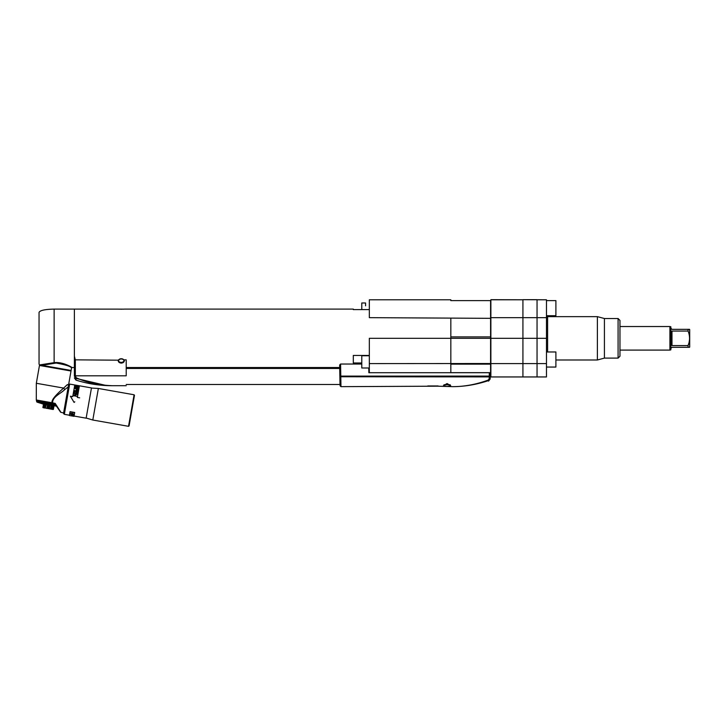 <?xml version="1.0" encoding="UTF-8"?>
<svg xmlns="http://www.w3.org/2000/svg" width="726" height="726" viewBox="0 0 726 726"><rect width="100%" height="100%" fill="white"/><g stroke="black" fill="none" stroke-linecap="round" stroke-linejoin="round"><path stroke-width="1.09" d="M74.388 367.528L74.388 309.104L54.132 309.104L54.132 362.655C63.153 361.612 72.255 367.628 72.11 367.528L74.388 367.528M71.547 367.991L71.112 370.46L41.917 365.314L56.156 363.045C65.721 364.788 70.849 366.439 71.547 367.991L72.11 367.528L67.727 365.223M41.917 365.314L39.649 364.915L54.132 362.655L54.196 363.136M41.21 365.187L39.649 364.915L41.21 365.187L40.175 365.477L39.05 364.225L39.05 312.398C39.948 310.401 44.976 309.303 54.132 309.104M71.012 371.013L39.467 365.45L36.327 383.274L63.634 388.083L67.237 384.707L68.562 384.934L71.012 371.013M69.623 384.353L67.246 384.707L68.562 384.934L63.534 413.421L68.507 385.252M55.466 403.865L52.626 402.939C52.218 396.75 61.338 393.283 64.777 389.526L68.199 386.976M60.503 411.642L55.185 403.393L54.813 403.756L60.63 412.223L56.428 406.133L43.179 404.092L36.981 402.095M63.616 412.958L61.011 412.359M50.357 402.966L52.699 403.384L52.562 404.836L51.836 404.709L52.39 403.329L51.51 403.166L52.136 402.776L36.3 399.981L36.717 401.669M55.022 404.073L54.849 405.244L54.187 405.126L54.786 403.747L52.699 403.384M55.947 405.435L54.922 405.253L55.403 404.636M46.954 402.367L45.965 402.195M45.919 402.186L45.965 403.674L44.449 403.411L44.794 401.986L44.005 401.85L45.148 402.05L44.295 401.895L44.377 403.393L43.687 403.275L43.932 401.832L42.507 401.587L42.879 403.13L42.235 403.021L42.117 401.514L43.233 401.714L43.614 403.257L43.052 402.785M42.507 401.587L41.799 401.46L42.498 401.578L42.235 403.021L41.563 402.903L41.799 401.46L38.587 400.888L39.258 402.494L38.65 400.906M36.999 400.616L37.008 402.104L36.908 400.598M38.424 400.861L38.787 402.413L38.169 400.816L38.378 402.34L37.198 402.131L37.071 400.625L37.952 400.779M40.148 401.169L40.856 402.776L40.311 402.295M48.451 402.631L48.442 404.11L47.653 403.983L47.644 402.485L48.497 402.64L47.952 402.54M50.194 404.418L51.047 403.093L50.938 404.554L50.148 404.418L49.359 404.273L49.849 402.876L48.497 402.64L49.314 402.785L49.277 404.255L48.524 404.128L48.996 402.73M64.777 389.526L63.634 388.083C54.949 395.643 51.11 400.543 52.136 402.776L55.185 403.393M53.506 403.52L53.352 404.972L52.581 404.845L52.835 403.402M52.635 404.854L53.207 403.475M54.296 403.665L54.114 405.108L53.361 404.99L53.615 403.538M53.425 404.99L54.005 403.611M54.187 405.126L54.377 403.674M54.922 405.253L55.058 404.128M39.703 402.567L39.113 400.988L39.703 402.567M40.257 402.667L39.631 401.079L40.257 402.667M36.872 400.589L36.908 402.077M36.672 401.66L37.244 402.14M36.944 400.598L36.754 401.669M36.826 401.687L37.017 400.616M37.661 402.213L37.407 400.688M37.507 400.707L37.634 402.204M37.979 402.268L37.879 400.77M37.507 401.805L37.698 400.734M41.563 402.903L40.919 402.794L41.128 401.342L40.538 402.34M40.937 402.413L41.128 401.342M41.609 402.531L42.117 401.514M42.952 403.139L43.233 401.714M43.578 401.768L43.614 403.257M43.996 401.85L43.333 402.83M44.449 403.411L44.685 401.968M45.466 402.104L45.212 403.547M45.239 403.547L45.611 402.131L45.094 402.041L45.157 403.529M47.653 403.983L45.965 403.674M46.019 403.692L46.273 402.249M46.047 403.683L46.437 402.277M46.827 403.837L47.081 402.395M46.754 402.331L46.782 403.819M46.863 403.828L47.281 402.422L46.8 402.34L47.254 402.422M48.107 402.567L47.281 402.422M47.689 403.974L48.134 402.576L47.598 402.485L47.607 403.965M48.524 404.128L48.733 402.685M49.359 404.273L49.568 402.83M49.813 402.876L50.112 404.409M50.148 404.418L50.666 403.021L50.167 402.93L51.02 403.084M51.02 404.563L51.891 403.239L51.755 404.7L50.965 404.563L51.129 403.102M51.836 404.709L51.764 403.211M52.145 405.671L51.519 409.219L53.379 409.428L53.987 405.997L53.379 409.428L52.762 409.437L53.388 405.898M42.898 407.576L43.478 407.803L42.898 407.576L43.496 404.155L42.898 407.576L52.762 409.437M44.105 404.255L43.478 407.803L45.339 408.012L44.722 408.021L45.348 404.473M44.313 404.291L43.705 407.722M46.301 404.645L45.339 408.012L45.947 404.582M45.702 408.066L46.872 408.402L47.499 404.854M46.872 408.402L47.934 408.466L48.542 405.035M47.934 408.466L49.359 408.838L49.985 405.299M48.951 405.108L48.343 408.538M49.359 408.838L50.584 408.929L51.183 405.507M50.584 408.929L51.537 405.571M52.571 409.282L53.179 405.861M69.151 384.272L63.924 413.974L63.534 413.421M74.705 412.477L74.079 416.052L86.14 418.176L91.476 387.92L69.669 384.081L64.333 414.328L69.442 415.227L70.068 411.66L69.406 415.508L74.016 416.325L74.705 412.477L70.068 411.66M73.435 392.539L74.678 385.624L72.727 396.605L70.395 396.251L74.088 402.413L70.431 396.205M79.252 386.695L77.364 397.421L79.252 386.695M74.796 401.823L74.097 402.395M70.041 411.887L74.651 412.704M70.014 415.617L73.435 416.225M72.999 416.143L70.449 415.699M71.683 415.508L73.435 415.816L73.607 415.254L71.711 414.918M72.709 413.539L70.939 413.348L70.295 413.974L70.74 414.446L70.876 413.666L72.709 413.539L73.771 414.319L72.89 414.619M70.74 414.446L73.625 414.718M72.682 415.807L72.128 415.136L73.244 415.19M73.217 415.326L72.909 415.835M73.435 415.816L72.954 415.553M72.482 414.836L71.384 414.646M71.066 414.301L70.34 413.729M72.509 414.673L73.29 414.501L72.999 413.611M71.275 413.557L70.785 413.793M72.673 413.766L73.335 414.247M71.411 414.482L70.785 414.192M134.092 394.772L134.473 395.316L131.778 410.626L129.074 425.935L128.529 426.316L134.092 394.772L98.364 388.464L92.801 420.018L86.167 418.031M73.48 392.403L72.736 396.605M74.678 385.624L79.288 386.432M77.346 397.421L79.651 397.83M73.907 393.51L77.383 393.873L73.952 393.265L76.902 394.036L73.625 395.125L73.517 395.715L76.947 396.323L74.079 395.498L77.301 394.309M76.947 396.323L74.097 395.407M74.061 392.648L74.424 390.57L77.854 391.169L77.491 393.247L77.827 391.341L74.397 390.742L74.497 392.721L74.778 391.142M77.328 391.595L77.491 393.247M77.056 393.174L77.364 391.423L76.412 391.26L76.148 392.766L76.384 391.423M75.949 391.35L76.148 392.766M75.713 392.684L75.976 391.178L74.805 390.969L74.497 392.721M76.838 390.552L77.936 390.316L78.208 389.154L74.787 388.546L76.303 388.873L76.185 390.007L76.838 390.552M74.769 388.601L78.254 388.936L78.054 390.071M78.435 387.457L78.426 387.947L78.045 387.112L75.94 386.668L74.996 387.339L76.048 388.192L78.426 387.947M76.902 394.036L73.517 395.715M76.266 389.082L76.148 389.735M77.546 390.388L76.548 390.062L77.573 390.198M77.673 390.062L77.836 389.145L76.747 388.954L76.584 389.862M75.15 386.876L74.996 387.339M75.322 386.767L75.94 386.668M76.312 386.704L77.41 386.894M77.764 386.994L78.39 387.693M77.845 388.238L75.431 387.412L76.058 388.165L77.891 388.011M77.373 387.094L77.991 387.865M75.431 387.412L76.275 386.894M361.784 362.982L353.308 362.982L353.308 355.45L369.325 355.45M369.325 309.603L353.308 309.603L353.308 309.104L124.328 309.104M369.325 363.599L369.325 372.71L368.853 372.71L490.594 372.71L490.594 338.316L369.325 338.316L369.325 363.599L490.594 363.517L490.594 336.9L450.828 336.9L450.828 318.333L450.828 372.71L490.259 372.71L490.159 378.4L488.58 380.569C476.592 384.589 464.64 386.613 452.715 386.649C464.468 386.631 476.329 384.435 488.289 380.061C476.192 384.462 464.331 386.659 452.715 386.649L437.724 386.187L340.966 386.649L340.022 385.724M124.273 361.176L124.228 360.187C124.491 361.829 123.502 362.809 121.269 363.127C119.055 362.818 118.066 361.838 118.311 360.187L75.332 359.842L74.388 356.239L74.388 309.104L118.347 309.122M118.519 359.842L121.269 358.708L124.019 359.842L126.215 359.842L126.215 375.814C126.215 388.573 126.215 388.573 126.215 375.814L75.332 375.814L76.248 377.765C86.412 382.466 98.355 385.107 112.085 385.706L126.215 385.706M126.215 367.528L339.704 367.528L339.723 368.463L339.704 367.855M121.269 309.267C125.226 309.085 125.226 309.085 121.269 309.267C117.313 309.085 117.313 309.085 121.269 309.267M123.91 309.149L118.628 309.149M123.003 362.682L121.269 363.127C119.037 362.809 118.048 361.829 118.311 360.187L118.202 360.749A3.058 1.969 180 0 0 121.269 362.655A3.058 1.969 180 0 0 124.328 360.722M74.388 356.239L74.388 376.15C74.388 378.527 74.388 378.527 74.388 376.15L75.967 378.391L76.248 377.765M112.085 385.706C99.752 385.697 87.719 383.827 75.967 380.097L75.967 378.391L106.087 385.47M369.325 355.749L361.784 355.749L361.784 368L369.325 368M368.853 372.71L368.772 368L368.853 372.71M489.242 376.903L340.803 376.758L340.966 386.622L340.803 376.758L339.868 376.776L339.659 364.996L339.85 376.113L340.793 376.095L340.585 364.035L361.784 364.035M489.315 372.71L489.251 376.095L490.195 376.113L490.241 373.382M490.177 377.075L490.159 378.255M340.803 376.758L340.793 376.104L489.251 376.095L489.215 378.609L488.289 380.061L488.825 379.689M489.215 378.518L489.224 377.983M447.062 383.564L450.674 385.624L447.062 386.531L443.45 385.624L447.062 383.564M427.741 385.969L438.114 385.969M339.868 376.776L340.004 384.771M339.659 364.996L340.585 364.035M488.289 380.061L488.58 380.569M443.958 384.771L450.174 384.771M490.594 336.9L490.594 300.628L450.828 300.628L450.828 299.784L369.325 299.784L369.325 317.661L490.594 318.333M365.559 305.809L365.559 302.978L361.784 302.978L361.784 309.603M490.876 299.784L522.92 299.784L490.876 299.684L490.876 376.948L522.92 376.948L522.92 363.599L522.92 376.948L537.049 376.948L537.049 363.599L522.92 363.599L522.92 338.316L522.92 363.599L490.876 363.599M546.469 363.599L546.469 338.316L537.049 338.316L537.049 317.661L537.049 376.948L546.469 376.948L546.469 363.599L537.049 363.599L537.049 338.316L522.92 338.316L522.92 299.784L522.92 338.316L490.876 338.316M118.637 360.568A2.641 1.697 0 0 1 118.628 360.441A2.641 1.697 0 0 1 119.835 359.016A2.641 1.697 0 0 1 121.269 358.744A2.641 1.697 0 0 1 122.703 359.016A2.641 1.697 0 0 1 123.91 360.441A2.641 1.697 0 0 1 123.901 360.568M121.269 362.383A2.641 1.697 0 0 1 118.628 360.695A2.641 1.697 0 0 1 121.269 358.998A2.641 1.697 0 0 1 123.91 360.695A2.641 1.697 0 0 1 121.269 362.383M490.594 364.134L450.828 364.134M522.92 299.684L537.049 299.684L537.049 317.661L537.049 299.784L546.469 299.784L522.92 299.684M546.469 367.057L555.898 367.057L555.898 351.974L546.469 351.974L546.487 315.701A1.134 1.134 0 0 0 547.604 316.645L597.389 316.645L597.389 359.987L604.422 358.1L618.089 358.1L619.968 356.221L619.968 320.411L618.089 318.523L618.089 358.1M546.469 338.316L546.469 299.784M619.968 353.771L619.968 350.095L669.917 350.095L669.917 326.537L619.968 326.537L619.968 322.861L619.968 353.771M604.422 358.1L604.422 318.523L618.089 318.523M604.422 318.523L597.389 316.645M597.389 359.987L555.898 359.987M546.487 315.701L555.898 315.701L555.898 300.618L546.469 300.618M669.917 350.095L670.851 349.859L670.851 326.773L669.917 326.537M670.851 348.416L671.986 347.291L688.067 347.291L688.067 345.576L671.986 345.576L670.851 343.952M670.851 332.735L671.986 331.056L688.067 331.056L688.067 329.341L671.986 329.341L670.851 328.206M688.702 343.643L688.067 345.576C690.045 340.73 690.045 335.893 688.067 331.056M689.555 347.291L688.067 347.291L689.7 347.028L689.7 329.595L688.067 329.341L689.555 329.341M689.437 340.167L689.192 341.701M670.933 344.578L671.114 345.031M671.986 345.576L671.977 331.056M40.565 365.459L70.785 370.405M48.497 402.64L48.96 402.721M75.332 359.842L75.332 375.814L74.388 375.814L75.332 375.814M74.388 375.814L75.332 376.204M490.186 376.776L490.159 378.4L489.215 378.609L490.159 378.4L490.186 376.776L489.242 376.758M546.469 317.661L490.876 317.661M450.828 372.656L490.594 372.656M547.604 351.974L547.604 316.645M51.51 403.166L51.047 403.093M36.327 383.274L36.3 399.981M64.387 414.056L63.924 413.974M91.449 388.065L98.364 388.464M128.529 426.316L92.801 420.018M75.967 380.097L74.388 377.937M488.562 381.123L490.15 379.008M122.186 358.798L122.703 359.016M120.344 358.798L119.835 359.016M126.215 368.463L339.723 368.463M126.215 384.49L339.995 384.49"/></g></svg>
